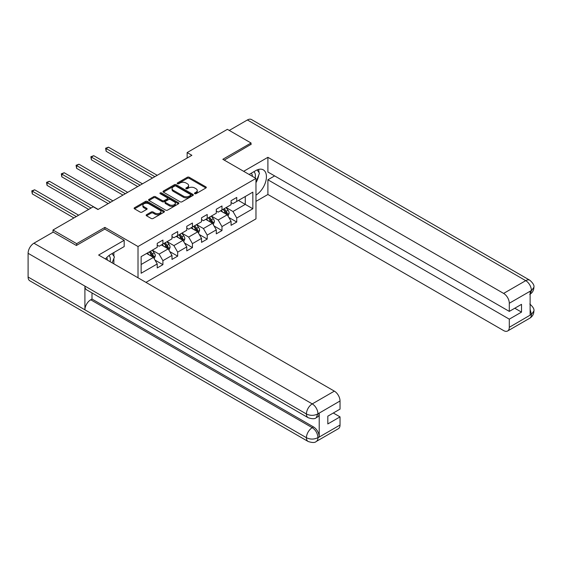 <?xml version="1.0" encoding="UTF-8"?>
<svg xmlns="http://www.w3.org/2000/svg" width="562" height="562" viewBox="0 0 562 562"><rect width="100%" height="100%" fill="white"/><g stroke="black" fill="none" stroke-linecap="round" stroke-linejoin="round"><path stroke-width="0.84" d="M194.74 193.686A0.92 0.534 0 0 0 196.047 193.686L205.917 187.982A1.314 0.759 0 0 0 206.303 187.448A1.314 0.759 0 0 0 205.917 186.907L189.19 177.255A1.314 0.759 0 0 0 187.336 177.255L177.459 182.952A0.92 0.534 0 0 0 177.192 183.331A0.92 0.534 0 0 0 177.459 183.704A0.92 0.534 0 0 0 178.758 183.704L180.037 182.966A4.208 2.431 0 0 1 185.987 182.966L187.378 183.774A4.208 2.431 0 0 1 188.614 185.488A4.208 2.431 0 0 1 187.378 187.202L186.099 187.94A0.92 0.534 0 0 0 185.832 188.319A0.92 0.534 0 0 0 186.099 188.692A0.92 0.534 0 0 0 187.399 188.692L188.677 187.954A4.208 2.431 0 0 1 194.628 187.954L196.019 188.762A4.208 2.431 0 0 1 197.255 190.476A4.208 2.431 0 0 1 196.019 192.197L194.74 192.935A0.92 0.534 0 0 0 194.473 193.307A0.92 0.534 0 0 0 194.74 193.686L194.74 192.935M146.541 214.698A1.314 0.759 0 0 0 146.155 215.239A1.314 0.759 0 0 0 146.541 215.773L151.234 218.485A1.314 0.759 0 0 0 153.089 218.485L164.055 212.155A1.314 0.759 0 0 0 164.441 211.614A1.314 0.759 0 0 0 164.055 211.08L147.328 201.421A1.314 0.759 0 0 0 145.474 201.421L134.508 207.75A1.314 0.759 0 0 0 134.121 208.291A1.314 0.759 0 0 0 134.508 208.825L140.177 212.099A1.314 0.759 0 0 0 142.031 212.099L146.724 209.387A1.314 0.759 0 0 0 147.111 208.853A1.314 0.759 0 0 0 146.724 208.319L143.914 206.697A3.513 2.03 0 0 1 142.881 205.256A3.513 2.03 0 0 1 145.052 203.381A3.513 2.03 0 0 1 148.888 203.823L159.896 210.181A3.513 2.03 0 0 1 160.929 211.614A3.513 2.03 0 0 1 158.758 213.49A3.513 2.03 0 0 1 154.922 213.047L153.089 211.993A1.314 0.759 0 0 0 151.234 211.993L146.541 214.698L146.541 215.773L151.234 213.082L151.234 211.993M104.876 229.141L104.876 227.392L76.664 243.676L52.997 230.013L52.997 232.197M104.876 227.392L138.013 246.521L255.97 178.421L255.97 218.864L145.965 282.377M251.045 144.638L251.045 143.001L222.833 159.292L255.97 178.421M251.045 143.001L227.378 129.337L187.146 152.569L187.146 158.034M52.997 230.013L93.229 206.788L97.964 209.521L191.874 155.302L187.146 152.569M180.128 201.8A1.314 0.759 0 0 0 181.99 201.8L192.956 195.464A1.314 0.759 0 0 0 193.342 194.93A1.314 0.759 0 0 0 192.956 194.396L176.229 184.736A1.314 0.759 0 0 0 174.368 184.736L163.401 191.066A1.314 0.759 0 0 0 163.022 191.607A1.314 0.759 0 0 0 163.401 192.141L180.128 201.8M160.563 193.883A0.92 0.534 0 0 1 161.498 194.009L161.498 192.921L178.505 202.734A1.314 0.759 0 0 1 178.892 203.275A1.314 0.759 0 0 1 178.505 203.809L167.539 210.139A1.314 0.759 0 0 1 165.685 210.139L148.958 200.486L153.651 197.796L153.651 196.7L148.958 199.412A1.314 0.759 0 0 0 148.572 199.946A1.314 0.759 0 0 0 148.958 200.486L148.958 199.412M153.651 197.796A1.314 0.759 0 0 1 155.505 197.796L155.505 196.7A1.314 0.759 0 0 0 153.651 196.7M155.505 196.7L162.292 200.62A1.314 0.759 0 0 0 164.146 200.62L167.258 198.822A1.314 0.759 0 0 0 167.645 198.281A1.314 0.759 0 0 0 167.258 197.747L160.198 193.672A0.92 0.534 0 0 1 159.931 193.293A0.92 0.534 0 0 1 160.5 192.801A0.92 0.534 0 0 1 161.498 192.921M138.013 277.783L138.013 246.521M155.007 260.101L162.91 264.667L162.91 260.677L171.993 255.429L171.993 259.419L177.676 256.139L177.676 252.148L186.767 246.901L186.767 250.891L192.443 247.61L192.443 243.627L201.533 238.379L201.533 242.37L207.209 239.089L207.209 235.099L216.3 229.851L216.3 233.841L221.983 230.56L221.983 226.57L231.066 221.323L231.066 225.313L236.75 222.032L236.75 218.042L252.844 208.755L252.844 192.134L245.271 196.51L245.271 204.378L252.844 208.755M162.91 264.667L157.227 267.948L157.227 263.957L141.132 273.244L141.132 256.63L157.227 247.343L157.227 243.353L162.91 240.072L162.91 244.063L171.993 238.815L171.993 234.825L177.676 231.544L177.676 235.534L186.767 230.287L186.767 226.296L192.443 223.016L192.443 227.006L201.533 221.758L201.533 217.768L207.209 214.494L207.209 218.485L216.3 213.237L216.3 209.247L221.983 205.966L221.983 209.956L231.066 204.708L231.066 200.718L236.75 197.438L236.75 201.428L252.844 192.134M161.392 244.934L168.207 248.868L159.123 254.115L152.302 250.181M157.227 245.151L159.123 246.247L162.91 244.063M159.123 254.115L162.91 260.677M168.207 248.868L171.993 255.429M176.159 236.412L182.98 240.346L173.89 245.594L167.076 241.653M171.993 236.63L173.89 237.719L177.676 235.534M173.89 245.594L177.676 252.148M182.98 240.346L186.767 246.901M190.932 227.884L197.747 231.818L188.656 237.066L181.842 233.132M186.767 228.102L188.656 229.198L192.443 227.006M188.656 237.066L192.443 243.627M197.747 231.818L201.533 238.379M205.699 219.356L212.513 223.29L203.423 228.537L196.609 224.603M201.533 219.573L203.423 220.669L207.209 218.485M203.423 228.537L207.209 235.099M212.513 223.29L216.3 229.851M220.466 210.827L227.28 214.768L218.197 220.009L211.375 216.075M216.3 211.045L218.197 212.141L221.983 209.956M218.197 220.009L221.983 226.57M227.28 214.768L231.066 221.323M238.457 200.444L245.271 204.378L232.963 211.488L226.149 207.554M231.066 202.524L232.963 203.613L236.75 201.428M232.963 211.488L236.75 218.042M76.664 243.676L76.664 245.32M141.132 264.505L153.44 257.396L146.626 253.462M153.44 257.396L157.227 263.957M228.846 217.473L236.75 222.032M214.08 225.994L221.983 230.56M199.306 234.523L207.209 239.089M184.54 243.051L192.443 247.61M169.773 251.579L177.676 256.139M195.112 193.813L196.019 193.286A4.208 2.431 0 0 0 197.255 191.572L197.255 190.476M188.614 185.488L188.614 186.584A4.208 2.431 0 0 1 187.378 188.298L186.472 188.825M205.917 186.907L205.917 187.982L189.19 178.344A1.314 0.759 0 0 0 187.336 178.344L177.824 183.837M192.956 194.396L192.956 195.464L176.229 185.832A1.314 0.759 0 0 0 174.368 185.832L163.423 192.148M190.63 195.309A0.92 0.534 0 0 0 190.897 194.93A0.92 0.534 0 0 0 190.63 194.557L175.948 186.078A0.92 0.534 0 0 0 174.649 186.078L173.3 186.858A4.208 2.431 0 0 0 172.07 188.572A4.208 2.431 0 0 0 173.3 190.293L183.338 196.082A4.208 2.431 0 0 0 189.282 196.082L190.63 195.309L190.63 196.398A0.92 0.534 0 0 0 190.897 196.026L190.897 194.93M172.07 188.572L172.07 189.668A4.208 2.431 0 0 0 173.3 191.382L173.3 190.293M190.63 196.398L189.282 197.178A4.208 2.431 0 0 1 183.338 197.178L173.3 191.382M155.505 197.796L162.292 201.709A1.314 0.759 0 0 0 164.146 201.709L167.258 199.91A1.314 0.759 0 0 0 167.645 199.377L167.645 198.281M161.498 194.009L178.484 203.816M169.331 204.68A3.513 2.03 0 0 0 173.159 205.123A3.513 2.03 0 0 0 175.33 203.247A3.513 2.03 0 0 0 174.297 201.814L170.419 199.573A1.314 0.759 0 0 0 168.565 199.573L165.446 201.372A1.314 0.759 0 0 0 165.066 201.906A1.314 0.759 0 0 0 165.446 202.439L169.331 204.68L169.331 205.776A3.513 2.03 0 0 0 173.159 206.212A3.513 2.03 0 0 0 175.33 204.336L175.33 203.247M165.066 201.906L165.066 203.001A1.314 0.759 0 0 0 165.446 203.535L165.446 202.439M169.331 205.776L165.446 203.535M160.929 211.614L160.929 212.71A3.513 2.03 0 0 1 158.758 214.586A3.513 2.03 0 0 1 154.922 214.143L153.089 213.082A1.314 0.759 0 0 0 151.234 213.082M142.881 205.256L142.881 206.352A3.513 2.03 0 0 0 143.914 207.785L143.914 206.697M146.71 209.401L143.914 207.785M164.041 212.162L147.328 202.517A1.314 0.759 0 0 0 145.474 202.517L134.522 208.839M228.032 216.061L229.155 213.223A3.548 2.051 -120 0 0 228.024 210.202L226.072 207.596M222.664 212.099L221.337 210.328M157.227 175.302L108.501 147.174L106.134 148.537L106.134 151.269L152.492 178.035M226.732 214.445L227.245 213.377A3.548 2.051 -120 0 0 226.226 211.242L224.273 208.635M223.381 209.148L225.552 212.043A1.805 1.047 60 0 1 225.882 212.591L227.245 213.377M223.135 209.289L225.088 211.895A3.548 2.051 60 0 1 226.107 214.031M106.134 151.269L105.614 148.235L154.859 176.672M105.614 148.235L108.501 147.174M255.106 177.922A8.704 5.023 120 0 0 253.82 171.733M252.331 176.32A5.957 3.442 120 0 0 251.102 173.321A5.957 3.442 120 0 0 251.088 173.314M257.136 169.921L259.468 173.229L255.97 182.25M110.075 261.653A8.704 5.023 120 0 0 108.923 255.57M107.3 260.051A5.957 3.442 120 0 0 106.689 257.607M112.056 253.581L114.437 256.96L112.147 262.854M255.97 195.084A15.062 8.697 120 0 0 265.65 181.807A15.062 8.697 120 0 0 263.311 169.857A15.062 8.697 120 0 0 255.78 170.602L249.107 174.459M255.97 201.372L267.898 194.487L267.898 179.784L509.298 319.16L509.298 327.302L531.54 314.341L530.128 315.008L530.128 291.502L531.406 290.491L509.298 303.255A8.03 4.636 -120 0 0 503.622 293.413L525.723 280.656L247.399 119.966L229.268 130.433M274.614 175.906L267.898 179.784M514.792 308.229L521.515 312.107L521.515 304.344L509.298 311.397L267.898 172.021L267.898 157.318L503.622 293.413M243.662 171.312L267.898 157.318M267.898 194.487L503.622 330.582A8.03 4.636 -120 0 0 507.634 330.983A8.03 4.636 -120 0 0 509.298 327.302M247.399 119.966A8.233 4.756 -60 0 1 251.516 119.558L529.84 280.248A8.233 4.756 -60 0 0 525.723 280.656A8.03 4.636 60 0 1 531.406 290.491M509.298 311.397L509.298 303.255M521.515 312.107L509.298 319.16M251.045 144.315L224.252 160.107M255.97 182.692A15.062 8.697 120 0 0 258.703 175.189M258.949 172.492A15.062 8.697 120 0 0 258.576 169.422M530.128 309.381L531.406 314.27M529.84 304.021C533.071 306.929 534.427 309.248 533.9 310.99L531.554 314.341M529.84 280.248C533.071 283.129 534.42 285.468 533.9 287.273L531.547 290.575M308.131 417.699A8.233 4.756 -60 0 1 306.423 413.99C310.217 415.81 313.996 415.789 317.776 413.941L316.265 417.692C314.917 419.062 312.205 419.062 308.131 417.699L86.604 289.809A8.233 4.756 -60 0 1 84.904 286.093L28.1 253.3A8.233 4.756 -60 0 1 33.924 243.213L53.186 232.092L76.383 245.482L104.785 229.085L124.188 240.29L124.188 246.578L110.749 254.333A15.062 8.697 120 0 0 105.473 258.998M124.188 240.29L98.631 255.05L334.355 391.138A8.03 4.636 60 0 1 340.031 400.98L340.031 409.122L327.822 416.175L327.822 423.938L340.031 416.885L340.031 425.027A8.03 4.636 60 0 1 338.366 428.708L316.265 441.465A8.03 4.636 -120 0 0 317.93 437.791L340.031 425.027M113.538 263.655L116.706 265.489M113.868 263.466L113.868 258.415M113.868 256.16L113.868 252.535M316.265 441.465C314.98 442.828 312.268 442.835 308.131 441.479L29.807 280.789A8.233 4.756 -60 0 1 28.1 277.017L84.904 309.81A8.233 4.756 -60 0 1 90.721 299.785L312.247 427.682L313.526 426.944A8.03 4.636 60 0 1 319.209 436.779L319.209 413.274A8.03 4.636 60 0 1 317.544 416.955L316.265 417.692M28.1 253.3L28.1 277.017M33.924 243.213L312.247 403.902A8.233 4.756 -60 0 0 306.423 413.99L84.904 286.093L84.904 309.81L306.423 437.707C310.203 439.533 313.989 439.533 317.783 437.707L317.93 437.791M340.031 416.885L333.308 413.007M91.999 292.921L91.999 299.047L313.526 426.944M91.999 299.047L90.721 299.785M213.265 224.589L214.389 221.751A3.548 2.051 -120 0 0 213.258 218.73L211.305 216.117M207.898 220.627L206.57 218.857M142.46 183.83L93.735 155.695L91.367 157.065L91.367 159.798L137.725 186.563M211.965 222.974L212.471 221.899A3.548 2.051 -120 0 0 211.46 219.77L209.507 217.157M208.614 217.67L210.785 220.564A1.805 1.047 60 0 1 211.108 221.112L212.471 221.899M208.369 217.817L210.321 220.423A3.548 2.051 60 0 1 211.34 222.559M91.367 159.798L90.847 156.763L140.093 185.193M90.847 156.763L93.735 155.695M198.491 233.111L199.622 230.28A3.548 2.051 -120 0 0 198.484 227.259L196.531 224.645M193.124 229.148L191.804 227.378M127.693 192.359L78.968 164.223L76.601 165.593L76.601 168.326L122.959 195.091M197.199 231.502L197.705 230.427A3.548 2.051 -120 0 0 196.686 228.291L194.733 225.685M193.848 226.198L196.012 229.092A1.805 1.047 60 0 1 196.342 229.64L197.705 230.427M193.602 226.338L195.555 228.952A3.548 2.051 60 0 1 196.567 231.08M76.601 168.326L76.081 165.291L125.326 193.721M76.081 165.291L78.968 164.223M183.725 241.639L184.849 238.801A3.548 2.051 -120 0 0 183.718 235.78L181.765 233.174M178.358 237.677L177.03 235.907M112.92 200.88L64.194 172.752L61.827 174.115L61.827 176.847L108.192 203.613M182.425 240.03L182.938 238.955A3.548 2.051 -120 0 0 181.919 236.82L179.966 234.213M179.081 234.726L181.245 237.621A1.805 1.047 60 0 1 181.575 238.169L182.938 238.955M178.828 234.867L180.781 237.473A3.548 2.051 60 0 1 181.8 239.609M61.827 176.847L61.307 173.82L110.552 202.25M61.307 173.82L64.194 172.752M168.958 250.167L170.082 247.329A3.548 2.051 -120 0 0 168.951 244.308L166.998 241.702M163.591 246.205L162.263 244.435M98.153 209.408L49.428 181.28L47.06 182.643L47.06 185.376L88.691 209.408M167.659 248.552L168.171 247.484A3.548 2.051 -120 0 0 167.153 245.348L165.2 242.735M164.308 243.255L166.478 246.142A1.805 1.047 60 0 1 166.809 246.697L168.171 247.484M164.062 243.395L166.015 246.001A3.548 2.051 60 0 1 167.033 248.137M47.06 185.376L46.541 182.341L91.051 208.045M46.541 182.341L49.428 181.28M154.192 258.696L155.316 255.858A3.548 2.051 -120 0 0 154.185 252.837L152.232 250.223M148.825 254.734L147.497 252.956M78.652 215.204L34.661 189.801L32.294 191.171L32.294 193.904L73.917 217.937M152.892 257.08L153.398 256.005A3.548 2.051 -120 0 0 152.386 253.869L150.433 251.263M149.541 251.776L151.712 254.67A1.805 1.047 60 0 1 152.035 255.218L153.398 256.005M149.295 251.924L151.248 254.53A3.548 2.051 60 0 1 152.267 256.665M32.294 193.904L31.774 190.869L76.284 216.567M31.774 190.869L34.661 189.801M196.019 193.286L196.019 192.197M186.099 188.692L186.099 187.94M187.378 188.298L187.378 187.202M177.459 183.704L177.459 182.952M187.336 178.344L187.336 177.255M189.19 178.344L189.19 177.255M163.401 192.141L163.401 191.066M174.368 185.832L174.368 184.736M176.229 185.832L176.229 184.736M183.338 197.178L183.338 196.082M189.282 197.178L189.282 196.082M162.292 201.709L162.292 200.62M164.146 201.709L164.146 200.62M167.258 199.91L167.258 198.822M178.505 203.809L178.505 202.734M153.089 213.082L153.089 211.993M154.922 214.143L154.922 213.047M146.724 209.387L146.724 208.319M134.508 208.825L134.508 207.75M145.474 202.517L145.474 201.421M147.328 202.517L147.328 201.421M164.055 212.155L164.055 211.08M226.936 214.565L229.134 213.293M226.226 211.242L228.024 210.202M223.704 212.696L225.088 211.895M533.9 311.018C533.809 314.165 532.425 316.568 529.741 318.218A8.03 4.636 -120 0 0 531.406 314.537M530.128 294.172L531.406 290.765M319.209 436.779L317.79 437.707M340.031 400.98L317.79 413.941M317.93 414.011L319.209 413.274M317.93 413.744A8.03 4.636 60 0 0 312.247 403.902L334.355 391.138M308.131 441.479A8.233 4.756 -60 0 1 306.423 437.707A8.233 4.756 -60 0 1 312.247 427.682C315.668 429.972 317.558 433.246 317.93 437.517M212.162 223.086L214.368 221.821M211.46 219.77L213.258 218.73M208.931 221.224L210.321 220.423M197.395 231.614L199.594 230.343M196.686 228.291L198.484 227.259M194.164 229.753L195.555 228.952M182.629 240.143L184.828 238.871M181.919 236.82L183.718 235.78M179.397 238.274L180.781 237.473M167.862 248.671L170.061 247.399M167.153 245.348L168.951 244.308M164.631 246.802L166.015 246.001M153.089 257.192L155.295 255.921M152.386 253.869L154.185 252.837M149.857 255.331L151.248 254.53M507.634 330.983L529.741 318.218M533.9 287.294C533.795 290.421 532.404 292.802 529.741 294.439"/></g></svg>
